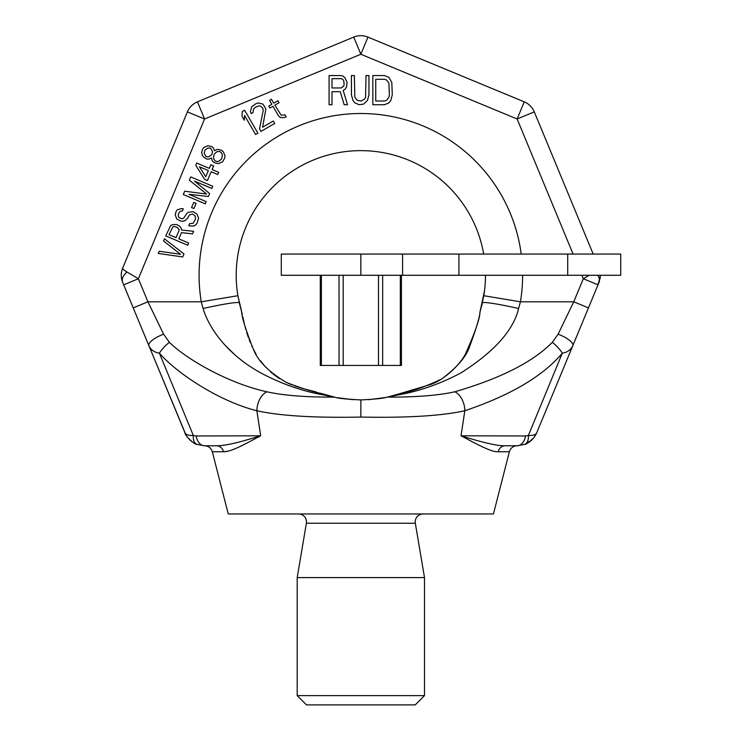 <?xml version="1.0" encoding="UTF-8"?>
<svg xmlns="http://www.w3.org/2000/svg" width="742" height="742" viewBox="0 0 742 742"><rect width="100%" height="100%" fill="white"/><g stroke="black" fill="none" stroke-linecap="round" stroke-linejoin="round"><path stroke-width="1.11" d="M511.164 445.775L505.265 445.775A7.958 7.355 -90 0 0 498.142 451.757L509.383 451.757L493.449 513.956L228.248 513.956L212.314 451.757C211.099 448.01 208.53 446.016 204.606 445.775L216.432 445.775A7.958 7.355 -90 0 1 223.555 451.757L227.627 451.266M498.142 451.757C490.926 452.472 471.866 441.434 461.032 435.804C472.552 439.329 495.025 446.22 505.265 445.775L517.174 445.775A13.263 8.7 -90 0 0 525.577 435.971L461.032 435.804L464.826 410.743C510.487 395.338 542.977 376.148 562.306 353.164L528.387 435.461L525.577 435.971M185.778 434.487L148.892 345.689L184.925 432.679C185.945 434.756 188.746 435.684 193.31 435.461L159.391 353.164C178.497 374.979 221.283 401.951 256.862 410.743C280.003 415.872 314.664 417.978 360.844 417.069C407.089 417.978 441.75 415.872 464.826 410.743A15.916 9.498 74.7 0 0 454.753 391.795C500.46 378.494 532.988 362.003 552.336 342.303L558.105 334.197L573.761 301.799L588.462 307.884L598.293 284.158M193.764 442.844L197.01 444.402A13.263 7.503 110.7 0 1 193.31 435.461L196.12 435.971L260.665 435.804C249.572 441.499 231.968 452.017 223.555 451.757L212.314 451.757M239.147 446.944L243.942 444.588M221.775 445.478L227.683 444.616M232.598 443.614L235.891 442.844M241.836 441.305L242.838 441.036M197.01 444.402C194.515 444.829 184.591 435.248 184.925 432.688C187.429 438.337 191.455 442.241 197.01 444.402L204.625 445.775M208.567 445.775L212.537 445.775M266.944 391.795C231.337 384.18 188.477 361.002 169.362 342.303A15.916 5.092 -43.9 0 0 159.391 353.164C154.364 352.394 150.867 349.899 148.892 345.689L133.235 307.884L147.936 301.799L201.267 301.799L203.095 308.496C208.66 327.528 226.802 354.231 260.553 372.781C278.12 382.195 296.29 389.031 315.062 393.269L334.317 397.118C305.723 397.23 283.268 395.458 266.944 391.795A15.916 9.498 -74.7 0 0 256.871 410.743L260.665 435.804C248.811 439.366 228.146 445.933 216.432 445.775L204.523 445.775A13.263 8.7 90 0 1 196.12 435.971L200.869 435.962M229.389 435.888L231.356 435.879M558.392 333.603L561.611 326.944M235.372 355.26L225.067 345.253M215.022 332.62L213.037 329.606M202.501 306.529L202.01 304.776M562.306 353.164C567.333 352.394 570.83 349.899 572.805 345.689L536.772 432.679L572.805 345.689A15.916 5.027 22.5 0 0 558.105 334.197A15.916 5.027 22.5 0 1 572.805 345.689L588.462 307.884M598.562 283.509L598.813 282.906M522.618 275.282A161.775 161.775 0 0 1 520.43 301.799L573.761 301.799L583.314 278.742L598.015 284.835L600.436 275.282L600.083 278.909M597.7 275.282A15.916 9.182 22.5 0 1 599.026 282.387L597.709 284.705M581.876 275.282L583.314 278.742L589.167 275.282M593.183 254.061L534.286 111.884L517.137 118.989L524.242 101.84L367.949 37.1L524.242 101.84A18.559 18.559 0 0 1 534.286 111.884A18.559 18.559 0 0 0 524.242 101.84M573.093 254.061L517.137 118.989L360.844 54.249L367.949 37.1A18.559 18.559 0 0 0 353.748 37.1L197.455 101.84L353.748 37.1A18.559 18.559 0 0 1 367.949 37.1M331.999 91.693L340.263 91.693L344.149 104.733L347.553 104.733L343.175 90.45L345.123 89.216L346.579 86.731L347.07 82.381L345.123 78.04L343.175 76.176L340.745 75.554L329.077 75.554L329.077 104.733L331.999 104.733L331.999 91.693M341.237 87.973L331.999 87.973L331.999 78.661L341.237 78.661L342.693 79.283L343.667 80.526L344.149 84.245L343.667 86.109L341.237 87.973M368.95 94.8L368.95 75.554L366.029 75.554L365.546 97.285L364.572 99.14L361.168 101.005L357.273 100.383L354.843 97.285L354.361 75.554L351.439 75.554L351.439 94.8L352.904 100.383L354.843 102.869L359.221 104.733L363.599 104.112L367.485 100.383L368.95 94.8M384.504 75.554L372.836 75.554L372.836 104.733L384.504 104.733L388.882 102.869L390.821 100.383L392.286 94.8L391.795 82.381L388.882 77.418L384.504 75.554M375.749 79.283L384.504 79.283L386.452 79.904L388.882 83.002L389.365 94.8L388.882 97.285L386.452 100.383L384.504 101.005L375.749 101.005L375.749 79.283M183.979 253.996L164.492 238.813L163.565 241.011L180.556 254.274L159.215 251.269L158.278 253.458L182.736 256.927L183.979 253.996M178.822 238.85L181.465 232.626L192.53 233.86L193.616 231.3L181.465 230.029L181.15 228.165L179.75 226.273L176.633 224.52L172.738 224.594L170.716 225.466L165.735 235.882L187.707 245.212L188.644 243.014L178.822 238.85M178.97 230.697L176.021 237.653L169.009 234.676L172.895 226.82L174.138 226.486L177.097 227.312L178.97 229.399L178.97 230.697M182.384 210.969L183.311 208.771L181.753 208.548L177.394 209.717L176.151 211.349L175.223 214.846L176.781 218.964L180.371 220.921L182.393 221.348L184.888 220.68L187.531 218.343L189.553 214.874L192.67 214.039L195.155 215.959L195.471 219.122L193.143 223.314L189.711 223.592L188.783 225.791L193.606 226.106L195.786 224.872L197.038 223.24L198.587 218.278L197.029 214.16L193.133 211.646L188.459 212.249L186.901 213.325L183.793 218.055L182.393 218.751L180.835 218.519L178.646 217.165L178.182 214.373L180.046 211.275L182.384 210.969M196.083 203.391L193.745 202.399L191.566 207.528L193.903 208.521L196.083 203.391M194.506 181.113L211.804 188.449L212.731 186.261L190.759 176.93L189.368 180.223L206.666 194.052L184.702 191.213L183.302 194.506L205.274 203.837L206.202 201.638L188.913 194.293L208.381 196.509L209.624 193.579L194.506 181.113M195.74 165.216L204.625 179.36L207.435 180.547L211.164 171.764L217.703 174.537L218.64 172.339L212.091 169.566L213.65 165.902L210.849 164.715L209.29 168.378L196.667 163.017L195.74 165.216M205.72 176.8L199.477 166.802L208.354 170.567L205.72 176.8M211.461 158.055L212.398 161.051L214.429 162.776L218.473 163.63L222.526 161.895L224.705 158.065L225.011 156.033L223.453 151.915L221.422 150.19L217.369 149.337L214.568 150.737L213.483 148.112L211.915 146.582L207.871 145.729L203.818 147.472L202.575 149.105L201.648 152.592L202.269 155.022L203.206 156.72L206.638 159.038L208.817 159.094L211.461 158.055M221.589 158.899L218.946 161.237L216.608 161.543L215.199 160.94L213.798 159.048L213.483 157.193L214.262 154.067L216.905 151.73L219.242 151.424L220.643 152.017L222.053 153.909L222.359 155.774L221.589 158.899M204.913 150.097L208.029 147.955L210.672 148.215L212.546 151.609L211.767 154.735L208.66 156.868L206.007 156.608L204.133 153.223L204.913 150.097M257.873 133.189L244.619 110.215L242.319 111.541L242.003 116.29L244.257 120.204L244.582 115.455L255.582 134.515L257.873 133.189M259.533 128.978L260.943 131.417L274.716 123.46L273.306 121.02L262.594 127.207L265.877 109.018L263.048 104.14L258.299 102.971L255.721 103.806L251.788 106.727L250.416 111.43L251.167 113.6L253.078 112.496L253.578 108.953L255.211 107.358L258.939 105.856L260.655 106.171L262.835 108.174L263.197 110.567L259.533 128.978M285.076 114.88L281.162 115.177L274.855 105.141L279.066 102.711L277.944 100.754L273.733 103.184L271.47 99.27L269.559 100.383L271.813 104.288L268.752 106.06L269.884 108.007L272.945 106.245L278.584 116.012L280.485 117.533L283.62 117.672L286.199 116.828L285.076 114.88M133.235 307.884L122.671 282.387A15.916 9.182 -22.5 0 1 126.975 271.989C123.895 270.153 122.467 268.882 122.671 268.177C120.788 272.926 120.788 277.656 122.671 282.387L121.614 278.909M122.671 282.387L122.356 281.58M169.362 342.303L163.592 334.197L147.936 301.799L138.383 278.742L126.975 271.989M353.748 37.1L360.844 54.249L204.56 118.989L187.411 111.884L122.671 268.177M121.261 275.291L121.614 271.683M123.682 284.835L138.383 278.742L204.56 118.989L197.455 101.84A18.559 18.559 0 0 0 187.411 111.884A18.559 18.559 0 0 1 197.455 101.84A18.559 18.559 0 0 0 187.411 111.884M186.928 436.417L187.939 437.789M188.848 438.856L190.156 440.164M510.765 445.775L511.59 445.775M509.383 451.757C510.598 448.01 513.167 446.016 517.091 445.775L524.687 444.402A13.263 7.503 -110.7 0 0 528.387 435.461C532.951 435.684 535.752 434.756 536.772 432.679C534.268 438.337 530.242 442.241 524.687 444.402C526.022 444.606 529.167 442.241 534.138 437.307L536.763 432.688L534.147 437.279M148.892 345.689L148.892 345.689A15.916 5.027 -22.5 0 1 163.592 334.197M485.389 280.281L485.491 275.282A124.647 124.647 0 0 1 483.803 295.715L520.43 301.799L518.602 308.496C513.492 330.218 494.358 351.634 461.19 372.753C443.521 382.223 425.296 389.068 406.523 393.297L387.38 397.118C416.012 397.23 438.476 395.458 454.753 391.795M360.844 417.069L360.872 399.919C346.078 399.187 337.425 398.278 334.892 397.193L321.648 393.594C312.104 391.572 300.38 387.862 286.458 382.492C268.752 371.992 257.65 360.733 253.133 348.694C245.602 329.365 241.771 317.029 241.651 311.705L237.894 295.715A124.647 124.647 0 0 1 340.022 152.388A124.647 124.647 0 0 1 483.673 254.061M484.554 290.521L480.046 311.705C479.749 316.964 476.271 328.548 469.64 346.458C466.282 356.735 456.97 367.568 441.703 378.958C425.147 386.832 411.263 391.711 400.049 393.594L387.38 397.118M360.872 399.919C375.573 399.196 384.217 398.287 386.805 397.193L387.176 397.109M480.788 309.182L480.64 309.702M480.352 310.712L480.658 309.646M483.793 295.761L480.603 309.85M485.082 285.364L485.027 286.05M242.272 314.302L239.276 302.782M239.184 302.374L238.998 301.512M240.909 309.182L240.714 308.496M400.049 393.594L398.881 393.974M384.402 397.675L368.635 399.678M352.969 399.669L337.276 397.675M396.284 394.781L394.623 395.263M392.175 395.922L391.424 396.117M390.811 396.265L390.218 396.413M389.68 396.543L389.207 396.655M337.397 397.693L353.248 399.688M369.015 399.65L384.977 397.564M400.188 393.548L430.388 384.542C444.606 379.821 460.328 364.368 465.661 353.563C475.297 331.832 480.055 318.021 479.916 312.132M331.915 396.516L322.909 394.002M242.82 316.834L244.183 323.02M244.925 326.026L245.927 329.736M246.706 332.388L247.244 334.085M247.503 334.883L248.524 337.833M249.21 339.697L250.416 342.721M251.668 345.596L252.095 346.533M253.514 349.445L256.027 354.036M260.294 360.575L264.542 365.889M270.626 372.011L271.822 373.05M273.065 374.07L279.187 378.457M285.874 382.204L291.903 384.875M294.481 385.849L302.365 388.372M303.302 388.632L316.231 391.999M478.859 441.036L479.796 441.286M488.644 443.512L493.903 444.597M552.336 342.303A15.916 5.092 43.9 0 1 562.306 353.173M534.212 437.196L534.963 436.12M535.631 435.016L536.772 432.679M424.498 695.616L297.199 695.616L306.483 704.9L415.214 704.9L424.498 695.616L424.498 577.601L415.325 523.24A7.958 7.958 0 0 1 423.172 513.956M424.498 577.601L297.199 577.601L306.372 523.24A7.958 7.958 0 0 0 298.525 513.956M297.199 695.616L297.199 577.601M281.292 275.282L620.739 275.282L620.739 254.061L281.292 254.061L281.292 275.282M401.413 275.282L401.413 365.444L320.284 365.444L320.284 275.282M237.894 295.715L201.267 301.799A161.775 161.775 0 0 1 336.979 115.279A161.775 161.775 0 0 1 521.218 254.061M203.095 308.496A37.128 2.541 -12.8 0 1 239.295 302.875A37.128 2.541 167.2 0 0 238.72 302.588M518.602 308.496A37.128 2.541 -167.2 0 0 482.393 302.875M415.325 523.24L306.372 523.24M360.844 275.282L360.844 254.061M567.704 275.282L567.704 254.061M458.936 275.282L458.936 254.061M402.591 275.282L402.591 254.061M343.194 275.282L343.194 365.444M378.503 275.282L378.503 365.444M400.318 275.282L400.318 365.444M382.668 275.282L382.659 365.444M321.379 275.282L321.379 365.444M339.029 275.282L339.038 365.444M188.014 437.882L189.275 439.31M193.217 442.51L194.988 443.512M524.705 444.393L531.597 440.117M482.402 302.847L481.688 305.843M480.844 308.997L480.519 310.147M480.473 310.295L480.157 311.343"/></g></svg>
